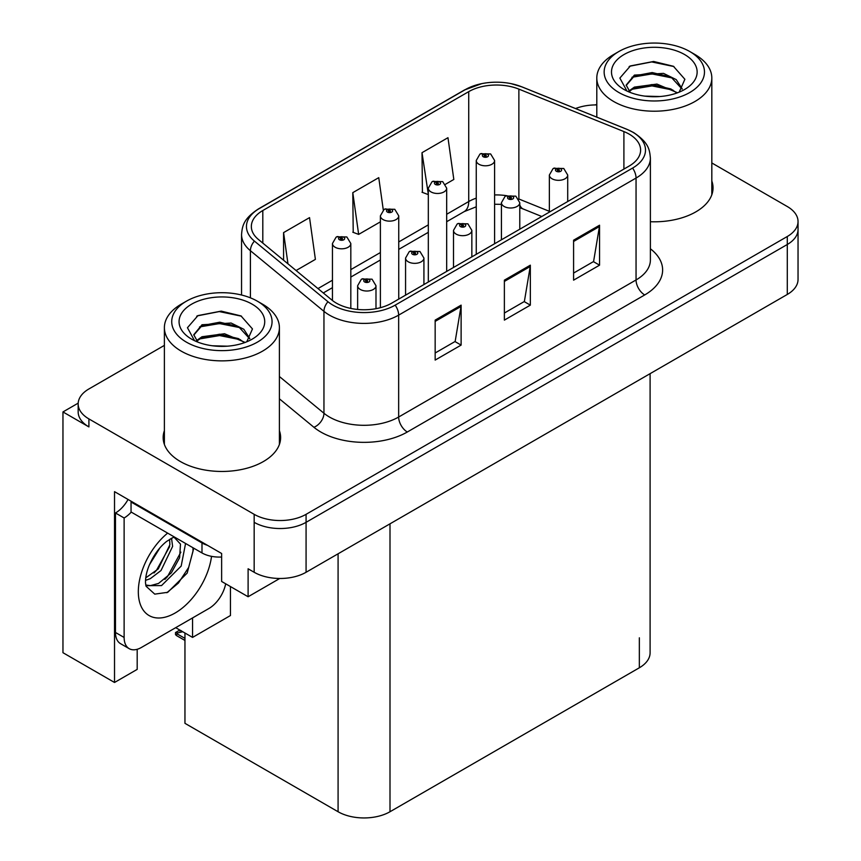 <?xml version="1.0" encoding="UTF-8"?>
<svg xmlns="http://www.w3.org/2000/svg" width="861" height="861" viewBox="0 0 861 861"><rect width="100%" height="100%" fill="white"/><g stroke="black" fill="none" stroke-linecap="round" stroke-linejoin="round"><path stroke-width="1.29" d="M78.19 403.142L62.961 411.935L62.961 652.703L114.524 682.472L114.524 491.653L221.632 553.494L221.632 581.466L248.108 596.748L248.108 568.777L254.167 572.274A36.711 21.191 0 0 0 306.075 572.274L787.288 294.451A36.711 21.191 0 0 0 798.039 279.459L798.039 229.51A36.711 21.191 0 0 1 787.288 244.492A36.711 21.191 0 0 0 798.039 229.51L798.039 221.514A36.711 21.191 0 0 0 787.288 206.532L711.821 162.955M279.75 578.484L248.108 596.748M596.802 104.547L594.693 104.934M164.386 345.379L88.909 388.957A36.711 21.191 0 0 0 78.168 403.938A36.711 21.191 0 0 0 88.909 418.92L254.167 514.329A36.711 21.191 0 0 0 306.075 514.329L306.075 522.326L787.288 244.492L306.075 522.326A36.711 21.191 0 0 1 254.167 522.326A36.711 21.191 0 0 0 306.075 522.326L306.075 572.274M62.961 411.935L88.909 426.916A36.711 21.191 0 0 1 78.168 411.935L78.168 403.938M650.098 373.652L650.098 652.799A36.711 21.191 180 0 1 639.346 667.781L390.001 811.74A36.711 21.191 180 0 1 338.082 811.74L184.954 723.326L184.954 633.018M175.698 627.669L192.563 637.409L230.457 615.529L230.457 586.556M137.19 649.291L137.19 669.384L114.524 682.472M192.563 637.409L192.563 617.929M164.386 430.672A58.731 33.913 0 0 0 163.159 437.56A58.731 33.913 0 0 0 180.369 461.528A58.731 33.913 0 0 0 244.373 468.879A58.731 33.913 0 0 0 280.621 437.56A58.731 33.913 0 0 0 279.405 430.672M164.386 438.658A58.731 33.913 0 0 0 163.568 441.553M629.133 134.101A39.154 22.601 180 0 1 640.606 150.083A39.154 22.601 180 0 1 629.133 166.065L391.733 303.137A39.154 22.601 180 0 1 331.969 300.112L258.429 239.476A39.154 22.601 180 0 1 251.347 226.508A39.154 22.601 180 0 1 262.809 210.525L468.728 91.643A39.154 22.601 180 0 1 518.871 89.113L623.902 131.572A39.154 22.601 180 0 1 629.133 134.101M632.598 132.099A44.051 25.432 0 0 0 626.711 129.258L521.68 86.8A44.051 25.432 0 0 0 511.1 83.646A44.051 25.432 0 0 0 481.729 83.646A44.051 25.432 0 0 0 465.274 89.641L259.355 208.534A44.051 25.432 0 0 0 254.415 241.102L327.966 301.737A44.051 25.432 0 0 0 395.188 305.138L632.598 168.067A44.051 25.432 0 0 0 632.598 132.099M435.16 320.12L435.16 360.081L461.119 345.1L461.119 305.138L435.16 320.12M435.16 352.988L455.157 341.451L461.012 306.462A9.783 5.65 -120 0 0 461.119 305.138M454.974 341.548L461.119 345.1M573.587 240.197L573.587 280.159L599.547 265.177L599.547 225.216L573.587 240.197M573.587 273.066L593.584 261.529L599.439 226.54A9.783 5.65 -120 0 0 599.547 225.216M593.401 261.626L599.547 265.177M504.374 280.159L504.374 320.12L530.333 305.138L530.333 265.177L504.374 280.159M504.374 313.027L524.371 301.49L530.225 266.501A9.783 5.65 -120 0 0 530.333 265.177M524.188 301.587L530.333 305.138M650.389 221.729A58.731 33.913 0 0 0 713.037 187.902A58.731 33.913 0 0 0 711.821 181.014M306.075 514.329L787.288 236.506A36.711 21.191 0 0 0 798.039 221.514M596.802 104.924A36.711 21.191 0 0 0 575.557 108.54M445.514 184.254L453.822 179.454L447.968 137.695L422.008 152.688L422.428 192.401M296.076 270.526L315.395 259.376L309.54 217.618L283.581 232.61L283.581 260.216M383.296 210.009L378.754 177.657L352.795 192.649L353.214 232.362M352.795 192.649L358.65 234.396L380.39 221.847M358.65 234.396L352.795 232.212M422.008 152.688L428.315 194.177M427.874 194.435L422.008 192.251M283.581 232.61L287.961 263.832M280.212 441.553A58.731 33.913 0 0 0 279.405 438.658M712.628 191.895A58.731 33.913 0 0 0 711.821 189.011M350.814 308.432L350.814 243.512A9.18 5.295 180 0 1 345.143 248.409A9.18 5.295 180 0 1 335.144 247.258A9.18 5.295 180 0 1 332.454 243.512L336.113 237.152A6.113 3.681 57.8 0 1 339.374 237.324A3.057 1.765 0 0 0 339.471 239.767A3.057 1.765 0 0 0 343.797 239.767A3.057 1.765 0 0 0 343.797 237.27A3.057 1.765 0 0 0 339.568 237.216L340.805 238.002A1.227 0.71 180 0 1 342.108 239.175A1.227 0.71 180 0 1 340.773 239.024L340.805 238.002M339.568 237.216A6.113 3.379 -117.9 0 0 336.705 236.807A6.113 3.379 -117.9 0 0 336.436 236.979M340.73 239.003L340.73 238.045L339.374 237.324M340.773 239.024A1.227 0.71 180 0 1 340.73 238.045M181.413 630.855L180.487 630.317M179.863 630.995L180.379 630.381M375.988 308.679L375.988 285.723A9.18 5.295 180 0 1 370.327 290.62A9.18 5.295 180 0 1 360.318 289.468A9.18 5.295 180 0 1 357.638 285.723L361.297 279.351A6.113 3.681 57.8 0 1 364.558 279.534A3.057 1.765 0 0 0 364.644 281.977A3.057 1.765 0 0 0 368.971 281.977A3.057 1.765 0 0 0 368.971 279.481A3.057 1.765 0 0 0 364.741 279.427L365.99 280.212A1.227 0.71 180 0 1 367.281 281.386A1.227 0.71 180 0 1 365.947 281.224L365.914 280.255L364.558 279.534M365.99 281.246L365.99 280.212M364.741 279.427A6.113 3.379 -117.9 0 0 361.889 279.018A6.113 3.379 -117.9 0 0 361.609 279.19M365.947 281.224A1.227 0.71 180 0 1 365.914 280.255M177.334 632.996L176.408 635.526L175.504 634.579L175.504 632.555L177.334 632.996L182.747 631.737M179.82 630.058L175.504 632.555M398.74 299.09L398.74 215.842A9.18 5.295 180 0 1 393.079 220.739A9.18 5.295 180 0 1 383.08 219.587A9.18 5.295 180 0 1 380.39 215.842L384.049 209.471A6.113 3.681 57.8 0 1 387.31 209.654A3.057 1.765 0 0 0 387.407 212.097A3.057 1.765 0 0 0 391.733 212.097A3.057 1.765 0 0 0 391.733 209.6A3.057 1.765 0 0 0 387.504 209.546L388.741 210.332A1.227 0.71 180 0 1 390.033 211.505A1.227 0.71 180 0 1 388.698 211.343L388.666 210.375L387.31 209.654M388.741 211.365L388.741 210.332M387.504 209.546A6.113 3.379 -117.9 0 0 384.641 209.137A6.113 3.379 -117.9 0 0 384.372 209.309M388.698 211.343A1.227 0.71 180 0 1 388.666 210.375M446.676 271.409L446.676 188.172A9.18 5.295 180 0 1 441.004 193.068A9.18 5.295 180 0 1 431.006 191.917A9.18 5.295 180 0 1 428.315 188.172L431.985 181.8A6.113 3.681 57.8 0 1 435.246 181.983A3.057 1.765 0 0 0 435.332 184.426A3.057 1.765 0 0 0 439.659 184.426A3.057 1.765 0 0 0 439.659 181.929A3.057 1.765 0 0 0 435.429 181.875L436.667 182.65A1.227 0.71 180 0 1 437.969 183.823A1.227 0.71 180 0 1 436.592 182.693L435.246 181.983M436.667 183.694L436.667 182.65M435.429 181.875A6.113 3.379 -117.9 0 0 432.566 181.467A6.113 3.379 -117.9 0 0 432.297 181.639M436.592 183.651L436.592 182.693M494.601 243.738L494.601 160.501A9.18 5.295 180 0 1 488.94 165.398A9.18 5.295 180 0 1 478.942 164.247A9.18 5.295 180 0 1 476.251 160.501L479.911 154.13A6.113 3.681 57.8 0 1 483.172 154.313A3.057 1.765 0 0 0 483.269 156.756A3.057 1.765 0 0 0 487.595 156.756A3.057 1.765 0 0 0 487.595 154.259A3.057 1.765 0 0 0 483.365 154.205L484.603 154.98A1.227 0.71 180 0 1 485.895 156.153A1.227 0.71 180 0 1 484.56 156.002L484.603 154.98M483.365 154.205A6.113 3.379 -117.9 0 0 480.503 153.785A6.113 3.379 -117.9 0 0 480.234 153.958M484.528 155.981L484.528 155.023L483.172 154.313M484.56 156.002A1.227 0.71 180 0 1 484.528 155.023M423.924 284.55L423.924 258.052A9.18 5.295 180 0 1 418.252 262.949A9.18 5.295 180 0 1 408.254 261.798A9.18 5.295 180 0 1 405.563 258.052L409.223 251.681A6.113 3.681 57.8 0 1 412.484 251.864A3.057 1.765 0 0 0 412.58 254.307A3.057 1.765 0 0 0 416.907 254.307A3.057 1.765 0 0 0 416.907 251.81A3.057 1.765 0 0 0 412.677 251.756L413.915 252.531A1.227 0.71 180 0 1 415.206 253.704A1.227 0.71 180 0 1 413.84 252.585L412.484 251.864M413.915 253.575L413.915 252.531M412.677 251.756A6.113 3.379 -117.9 0 0 409.814 251.347A6.113 3.379 -117.9 0 0 409.545 251.52M413.84 253.532L413.84 252.585M471.85 256.879L471.85 230.382A9.18 5.295 180 0 1 466.188 235.279A9.18 5.295 180 0 1 456.179 234.127A9.18 5.295 180 0 1 453.499 230.382L457.159 224.011A6.113 3.681 57.8 0 1 460.42 224.194A3.057 1.765 0 0 0 460.506 226.637A3.057 1.765 0 0 0 464.832 226.637A3.057 1.765 0 0 0 464.832 224.14A3.057 1.765 0 0 0 460.603 224.086L461.851 224.861A1.227 0.71 180 0 1 463.143 226.034A1.227 0.71 180 0 1 461.776 224.904L460.42 224.194M461.851 225.905L461.851 224.861M460.603 224.086A6.113 3.379 -117.9 0 0 457.751 223.666A6.113 3.379 -117.9 0 0 457.482 223.838M461.776 225.862L461.776 224.904M519.786 229.209L519.786 202.712A9.18 5.295 180 0 1 514.114 207.598A9.18 5.295 180 0 1 504.115 206.457A9.18 5.295 180 0 1 501.425 202.712L505.084 196.34A6.113 3.681 57.8 0 1 508.345 196.523A3.057 1.765 0 0 0 508.442 198.956A3.057 1.765 0 0 0 512.769 198.956A3.057 1.765 0 0 0 512.769 196.459A3.057 1.765 0 0 0 508.539 196.405L509.777 197.191A1.227 0.71 180 0 1 511.068 198.364A1.227 0.71 180 0 1 509.701 197.234L508.345 196.523M509.777 198.234L509.777 197.191M508.539 196.405A6.113 3.379 -117.9 0 0 505.676 195.996A6.113 3.379 -117.9 0 0 505.407 196.168M509.701 198.191L509.701 197.234M567.711 201.528L567.711 175.031A9.18 5.295 180 0 1 562.05 179.927A9.18 5.295 180 0 1 552.052 178.776A9.18 5.295 180 0 1 549.361 175.031L553.02 168.67A6.113 3.681 57.8 0 1 556.281 168.842A3.057 1.765 0 0 0 556.367 171.285A3.057 1.765 0 0 0 560.694 171.285A3.057 1.765 0 0 0 560.694 168.788A3.057 1.765 0 0 0 556.464 168.734L557.713 169.52A1.227 0.71 180 0 1 559.004 170.693A1.227 0.71 180 0 1 557.67 170.543L557.637 169.563L556.281 168.842M557.713 170.564L557.713 169.52M556.464 168.734A6.113 3.379 -117.9 0 0 553.612 168.326A6.113 3.379 -117.9 0 0 553.343 168.498M557.67 170.543A1.227 0.71 180 0 1 557.637 169.563M193.757 548.188L187.192 573.082L167.755 592.303L154.754 594.133L146.112 586.287L145.531 583.209C145.305 578.248 146.381 572.662 148.759 566.463C153.344 555.506 159.339 547.133 166.765 541.321L174.18 536.887M174.18 537.361L180.487 544.098L179.615 557.745L171.339 572.877L158.553 583.424L150.481 585.609L145.767 585.049M145.907 585.663L161.534 585.588L181.176 566.097L185.567 543.463M173.75 537.264L170.822 538.631M149.416 564.816L159.942 547.844M145.52 580.379L150.32 578.657L161.018 570.52L172.62 546.38L171.533 538.286M145.746 577.86L158.263 568.927L169.875 544.787L169.595 539.33M225.679 583.801A24.474 14.131 -60 0 1 208.911 608.49L141.43 647.45A24.474 14.131 -60 0 1 129.193 648.667L120.54 643.673A24.474 14.131 -60 0 1 115.471 632.469L115.471 512.984A24.474 14.131 120 0 0 128.052 499.466M131.249 512.101A24.474 14.131 -60 0 1 124.124 517.978L115.471 512.984M129.193 648.667A24.474 14.131 -60 0 1 124.124 637.463L124.124 517.978M207.533 545.347A24.474 14.131 180 0 1 201.991 542.957L131.044 501.995A24.474 14.131 0 0 0 131.787 501.619M201.991 542.957L201.991 552.945A24.474 14.131 0 0 0 221.632 557.013M131.044 501.995L131.044 511.983L201.991 552.945M153.958 572.985L156.433 570.38L169.692 546.498M164.86 579.41L167.421 576.73L180.864 552.149M166.808 592.734L178.41 583.069L188.656 567.431L192.993 551.266L192.993 547.747M659.87 96.529L644.824 96.12M649.086 96.55L655.565 96.723M677.553 92.784L656.932 84.087L634.417 87.101L628.778 91.083M676.929 93.01L670.816 88.931L652.089 84.55L633.685 88.263M682.256 88.963L676.24 79.621L663.53 73.379L634.406 75.101L626.173 85.099L630.252 92.461M626.184 85.465L634.417 75.908L652.186 72.55L670.988 77.016L682.127 89.135M629.165 91.492L633.976 88.113M694.978 54.534L689.779 51.531A50.164 28.962 180 0 1 689.779 92.493A50.164 28.962 180 0 1 618.844 92.493A50.164 28.962 180 0 1 618.844 51.531A50.164 28.962 180 0 1 689.779 51.531L694.978 54.534A57.504 33.202 180 0 1 711.821 78.007A57.504 33.202 180 0 1 694.978 101.48A57.504 33.202 180 0 1 613.645 101.48A57.504 33.202 180 0 1 596.802 78.007A57.504 33.202 180 0 1 613.645 54.534L618.844 51.531M624.031 54.534A42.824 24.721 180 0 1 684.592 54.534A42.824 24.721 180 0 1 684.592 89.501A42.824 24.721 180 0 1 624.031 89.49A42.824 24.721 180 0 1 624.031 54.534M679.189 92.138L684.882 79.277L673.41 66.275L653.607 61.465L630.381 65.942L619.866 78.071L626.959 91.04M672.979 78.125L651.949 73.917L631.963 77.275M673.948 66.555L651.712 61.927L629.854 66.2M672.936 90.093L652.014 85.906L631.942 89.275M227.455 346.187L212.398 345.778M216.671 346.208L223.139 346.38M245.137 342.43L224.517 333.745L201.991 336.748L196.362 340.741M244.513 342.656L238.4 338.588L219.663 334.197L201.27 337.921M249.841 338.61L243.824 329.279L231.114 323.036L201.991 324.758L193.757 334.757L197.826 342.118M193.768 335.123L201.991 325.566L219.77 322.208L238.572 326.674L249.701 338.782M196.749 341.139L201.56 337.77M262.562 304.181L257.364 301.189A50.164 28.962 180 0 1 257.364 342.151A50.164 28.962 180 0 1 186.417 342.151A50.164 28.962 180 0 1 186.417 301.189A50.164 28.962 180 0 1 257.364 301.189L262.551 304.181A57.504 33.202 180 0 1 262.562 304.181A57.504 33.202 180 0 1 279.405 327.664A57.504 33.202 180 0 1 262.551 351.137A57.504 33.202 180 0 1 181.23 351.137A57.504 33.202 180 0 1 164.386 327.664A57.504 33.202 180 0 1 181.23 304.181L186.417 301.189M191.616 304.181A42.824 24.721 180 0 1 252.176 304.181A42.824 24.721 180 0 1 252.176 339.148A42.824 24.721 180 0 1 191.616 339.148A42.824 24.721 180 0 1 191.616 304.181M246.773 341.795L252.467 328.924L240.994 315.933L221.191 311.112L197.965 315.589L187.45 327.729L194.532 340.687M240.563 327.772L219.523 323.575L199.537 326.932M241.521 316.202L219.286 311.574L197.438 315.858M240.52 339.751L219.598 335.564L199.526 338.933M787.288 294.451L787.288 236.506M254.167 572.274L254.167 514.329M390.001 811.74L390.001 523.822M639.346 667.781L639.346 637.818M338.082 811.74L338.082 553.795M650.389 248.775A61.174 35.323 180 0 1 644.706 294.946L407.307 432.007A12.237 7.06 60 0 1 398.654 417.025L636.053 279.965A48.937 28.252 0 0 0 650.389 259.979L650.389 158.08A48.937 28.252 180 0 1 636.053 178.055A12.237 7.06 -120 0 0 632.598 168.067M407.307 432.007A61.174 35.323 180 0 1 320.787 432.007A61.174 35.323 180 0 1 313.931 427.293L279.405 398.826M327.966 301.737A12.237 8.179 129.5 0 0 323.951 311.348L323.951 413.248A48.937 28.252 0 0 0 329.44 417.025A48.937 28.252 0 0 0 398.654 417.025L398.654 315.126A48.937 28.252 180 0 1 323.951 311.348L250.411 250.712A48.937 28.252 180 0 1 241.554 234.504L241.554 295.022M650.389 158.08C649.581 149.674 648.893 142.732 633.524 132.497L627.088 129.376A12.237 5.726 112 0 0 626.711 129.258M481.729 83.646L464.348 90.039A12.237 7.06 60 0 1 465.274 89.641M259.355 208.534A12.237 7.06 -120 0 0 258.429 208.922C243.415 218.823 242.285 226.002 241.554 234.504M254.415 241.102A12.237 8.179 129.5 0 0 250.411 250.712L250.411 297.841M511.1 83.646L522.057 86.918A12.237 5.726 112 0 0 521.68 86.8M395.188 305.138A12.237 7.06 60 0 1 398.654 315.126L636.053 178.055L636.053 279.965A12.237 7.06 60 0 0 644.706 294.946M88.909 418.92L88.909 426.916M279.405 376.515L323.951 413.248A12.237 8.179 -50.5 0 1 313.931 427.293M262.809 210.525L262.809 243.093M623.902 131.572L623.902 169.09M518.871 89.113L518.871 198.999A39.154 22.601 0 0 0 518.72 198.934M549.361 211.322L518.871 198.999A22.02 10.31 -68 0 0 518.882 199.214M506.386 195.662A39.154 22.601 0 0 0 494.601 194.941M476.251 198.148A39.154 22.601 0 0 0 468.728 201.539L446.676 214.271M468.728 91.643L468.728 201.539A22.02 12.711 60 0 1 464.176 211.623L446.676 221.718M428.315 224.872L398.74 241.941M380.39 252.542L350.814 269.622M332.454 280.212L317.967 288.575M541.784 216.498L523.251 209.008A22.02 10.31 -68 0 1 519.786 204.94M504.374 281.429L530.225 266.501M573.587 241.467L599.439 226.54M435.16 321.39L461.012 306.462M184.954 638.388L177.334 633.987M211.537 556.357A52.123 30.092 -60 0 1 175.17 612.989A52.123 30.092 -60 0 1 138.513 595.963A52.123 30.092 -60 0 1 167.647 533.11M145.789 585.168A27.649 15.961 120 0 0 150.481 585.609M124.124 637.463L115.471 632.469M464.348 90.039L258.429 208.922M627.088 129.376L522.057 86.918M523.251 209.008L519.786 207.738M501.425 204.369L494.601 204.24M476.251 206.791L464.176 211.623M428.315 232.319L398.74 249.389M380.39 259.99L350.814 277.07M332.454 287.66L323.284 292.955M350.814 243.512L346.854 236.969L336.705 236.807M332.454 300.511L332.454 243.512M375.988 285.723L372.038 279.179L361.889 279.018M357.638 309.454L357.638 285.723M184.954 640.455L176.408 635.526M398.74 215.842L394.79 209.298L384.641 209.137M380.39 307.689L380.39 215.842M446.676 188.172L442.715 181.628L432.566 181.467M428.315 282.01L428.315 188.172M494.601 160.501L490.652 153.947L480.503 153.785M476.251 254.339L476.251 160.501M423.924 258.052L419.964 251.509L409.814 251.347M405.563 295.151L405.563 258.052M471.85 230.382L467.9 223.828L457.751 223.666M453.499 267.47L453.499 230.382M519.786 202.712L515.825 196.157L505.676 195.996M501.425 239.799L501.425 202.712M567.711 175.031L563.761 168.487L553.612 168.326M549.361 212.129L549.361 175.031M596.802 117.128L596.802 78.007M670.977 77.038L671.957 77.533M629.143 66.566L630.381 65.942M711.821 194.79L711.821 78.007M164.386 444.437L164.386 327.664M238.562 326.696L239.541 327.191M196.728 316.213L197.965 315.6M279.405 444.437L279.405 327.664"/></g></svg>
